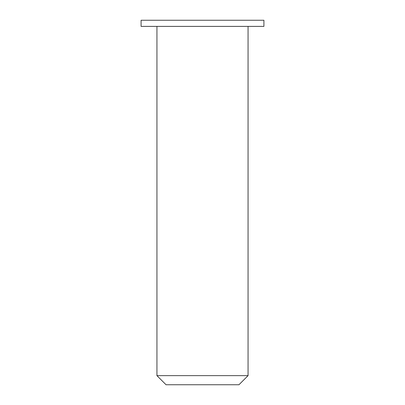 <?xml version="1.0" encoding="UTF-8"?>
<svg xmlns="http://www.w3.org/2000/svg" width="405" height="405" viewBox="0 0 405 405"><rect width="100%" height="100%" fill="white"/><g stroke="black" fill="none" stroke-linecap="round" stroke-linejoin="round"><path stroke-width="0.3" stroke-dasharray="2.02 1.52" d="M238.95 384.75L166.05 384.75M156.938 375.637L248.062 375.637M248.062 26.391L156.938 26.391L248.062 26.391M263.918 26.391L141.082 26.391M263.918 20.25L141.082 20.25"/><path stroke-width="0.61" d="M166.05 384.75L238.95 384.75L248.062 375.637L156.938 375.637L166.05 384.75M248.062 26.391L248.062 375.637M141.082 26.391L263.918 26.391L263.918 20.25L141.082 20.25L141.082 26.391M156.938 26.391L156.938 375.637"/></g></svg>
